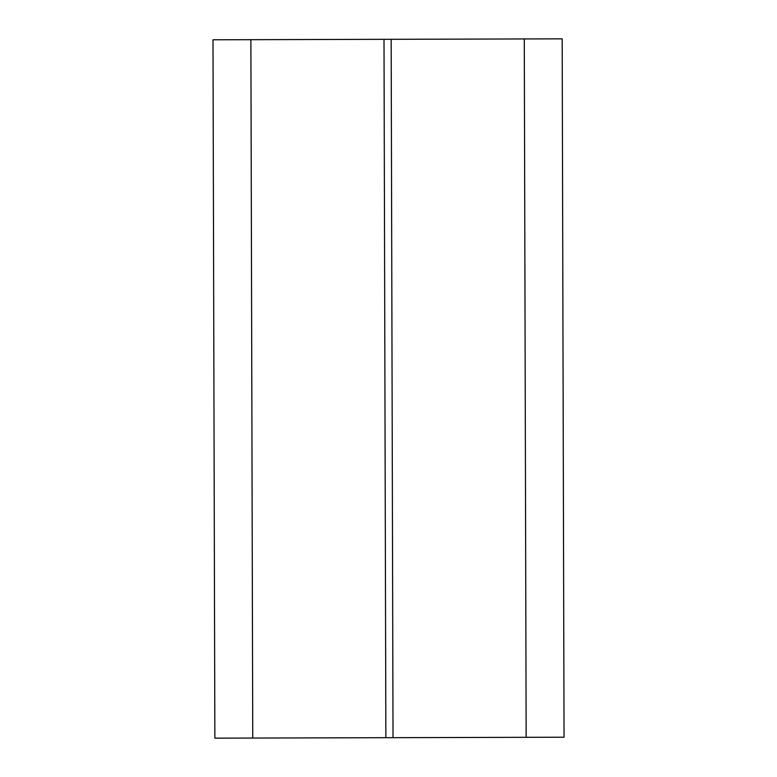 <?xml version="1.0" encoding="UTF-8"?>
<svg xmlns="http://www.w3.org/2000/svg" width="777" height="777" viewBox="0 0 777 777"><rect width="100%" height="100%" fill="white"/><g stroke="black" fill="none" stroke-linecap="round" stroke-linejoin="round"><path stroke-width="1.17" d="M250.884 39.685L212.995 39.782L214.86 738.15L252.748 738.053L250.884 39.685L524.29 38.947L526.155 737.315L564.044 737.218L562.179 38.85L524.29 38.947M526.155 737.315L252.748 738.053M214.86 738.15L212.995 39.782M385.868 737.694L384.003 39.326M393.026 737.674L391.161 39.306M564.044 737.218L562.179 38.85"/></g></svg>
